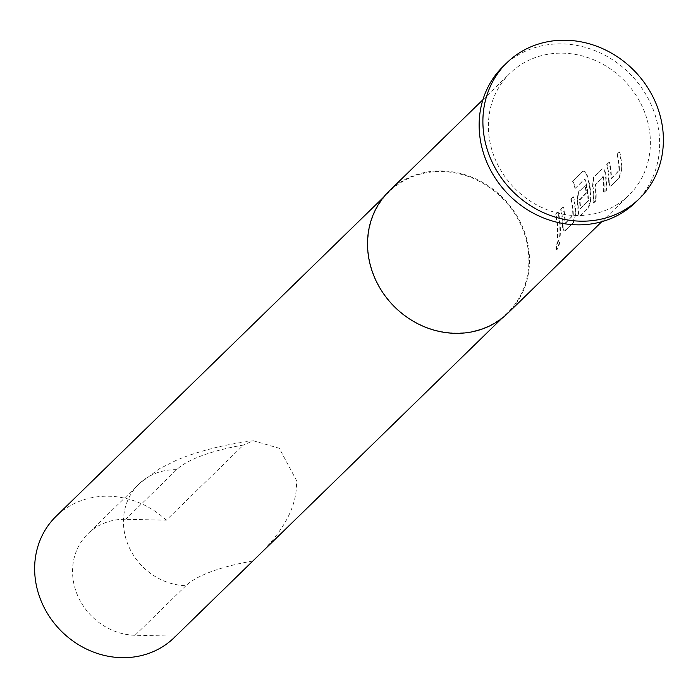 <?xml version="1.0" encoding="UTF-8"?>
<svg xmlns="http://www.w3.org/2000/svg" width="698" height="698" viewBox="0 0 698 698"><rect width="100%" height="100%" fill="white"/><g stroke="black" fill="none" stroke-linecap="round" stroke-linejoin="round"><path stroke-width="0.52" stroke-dasharray="3.49 2.62" d="M557.144 249.395C555.896 248.366 556.402 245.46 558.67 240.67L558.217 240.566C559.735 241.656 559.229 244.544 556.69 249.238C555.442 248.226 555.948 245.338 558.217 240.566L558.67 240.67C560.197 241.77 559.683 244.675 557.144 249.395L556.201 249.483M608.708 181.288A84.667 76.405 45.7 0 0 608.455 176.262A84.667 76.405 45.7 0 0 606.632 164.37L609.441 162.006A85.156 76.841 45.7 0 1 611.282 173.968A85.156 76.841 45.7 0 1 611.509 178.051L619.475 170.295A85.156 76.841 45.7 0 0 619.248 166.203A85.156 76.841 45.7 0 0 617.407 154.249L619.772 151.946A85.156 76.841 45.7 0 1 621.613 163.899A85.156 76.841 45.7 0 1 621.857 168.96L619.492 177.877L610.75 185.869C609.494 186.785 608.813 185.258 608.708 181.288L609.171 181.332A85.156 76.841 45.7 0 0 608.918 176.271A85.156 76.841 45.7 0 0 607.077 164.309L609.441 162.006M617.407 154.249L616.953 154.302A84.667 76.405 45.7 0 1 618.786 166.194A84.667 76.405 45.7 0 1 619.004 170.26L611.684 178.383L611.047 178.016A84.667 76.405 45.7 0 0 610.82 173.95A84.667 76.405 45.7 0 0 608.996 162.067M609.171 181.332C609.275 185.319 609.956 186.855 611.212 185.947L619.03 177.798L621.395 168.925A84.667 76.405 45.7 0 0 621.15 163.89A84.667 76.405 45.7 0 0 619.318 151.998L619.772 151.946M592.506 186.104L593.466 177.196L601.737 169.134C603.238 168.218 604.389 169.754 605.201 173.732A84.667 76.405 45.7 0 1 605.777 178.871A84.667 76.405 45.7 0 1 605.864 190.633L603.5 192.936A84.667 76.405 45.7 0 0 603.412 181.175A84.667 76.405 45.7 0 0 602.967 177.013L595.01 184.769A84.667 76.405 45.7 0 1 595.446 188.931A84.667 76.405 45.7 0 1 595.534 200.692L593.169 202.996A84.667 76.405 45.7 0 0 593.082 191.235A84.667 76.405 45.7 0 0 592.506 186.104L592.968 186.087L593.911 177.135L602.191 169.073C603.691 168.166 604.843 169.71 605.655 173.715A85.156 76.841 45.7 0 1 606.239 178.88A85.156 76.841 45.7 0 1 606.326 190.702L603.962 193.014A85.156 76.841 45.7 0 0 603.875 181.183A85.156 76.841 45.7 0 0 603.43 176.995L595.464 184.752A85.156 76.841 45.7 0 1 595.909 188.94A85.156 76.841 45.7 0 1 595.996 200.771L593.632 203.074A85.156 76.841 45.7 0 0 593.544 191.252A85.156 76.841 45.7 0 0 592.968 186.087M577.961 211.25A84.667 76.405 45.7 0 0 577.708 206.215A84.667 76.405 45.7 0 0 577.133 201.085L578.092 192.177L585.325 185.511A85.156 76.841 45.7 0 1 586.652 192.796L579.837 199.986A85.156 76.841 45.7 0 1 580.282 204.174A85.156 76.841 45.7 0 1 580.509 208.266L588.466 200.501A85.156 76.841 45.7 0 0 588.24 196.417A85.156 76.841 45.7 0 0 585.09 179.403L584.793 179.081L575.431 188.198A85.156 76.841 45.7 0 0 572.988 181.105L582.917 171.42C584.479 170.487 585.98 171.978 587.428 175.887A85.156 76.841 45.7 0 1 590.866 193.861A85.156 76.841 45.7 0 1 591.119 198.921L588.746 207.838L580.012 215.822C578.747 216.738 578.066 215.22 577.961 211.25L578.424 211.285A85.156 76.841 45.7 0 0 578.171 206.224A85.156 76.841 45.7 0 0 577.595 201.059L578.546 192.116L585.325 185.511M575.431 188.198L584.348 179.168L584.645 179.491A84.667 76.405 45.7 0 1 587.777 196.408A84.667 76.405 45.7 0 1 588.004 200.474L580.675 208.597L580.047 208.231A84.667 76.405 45.7 0 0 579.82 204.165A84.667 76.405 45.7 0 0 579.375 199.994L579.837 199.986M578.424 211.285C578.529 215.281 579.209 216.816 580.474 215.9L588.283 207.76L590.656 198.878A84.667 76.405 45.7 0 0 590.403 193.852A84.667 76.405 45.7 0 0 586.992 175.983L587.428 175.887M579.375 199.994L586.189 192.805A84.667 76.405 45.7 0 0 584.872 185.572M562.588 226.222A84.667 76.405 45.7 0 0 562.344 221.196A84.667 76.405 45.7 0 0 560.511 209.304L563.33 206.94A85.156 76.841 45.7 0 1 565.171 218.902A85.156 76.841 45.7 0 1 565.389 222.985L573.355 215.228A85.156 76.841 45.7 0 0 573.128 211.145A85.156 76.841 45.7 0 0 571.287 199.183L573.651 196.88A85.156 76.841 45.7 0 1 575.492 208.842A85.156 76.841 45.7 0 1 575.745 213.893L573.372 222.81L564.638 230.802C563.373 231.719 562.693 230.192 562.588 226.222L563.05 226.265A85.156 76.841 45.7 0 0 562.797 221.205A85.156 76.841 45.7 0 0 560.965 209.243L563.33 206.94M571.287 199.183L570.842 199.244A84.667 76.405 45.7 0 1 572.665 211.136A84.667 76.405 45.7 0 1 572.892 215.193L565.563 223.316L564.926 222.959A84.667 76.405 45.7 0 0 564.708 218.893A84.667 76.405 45.7 0 0 562.876 207.001M563.05 226.265C563.155 230.253 563.836 231.797 565.101 230.881L572.91 222.741L575.283 213.858A84.667 76.405 45.7 0 0 575.03 208.824A84.667 76.405 45.7 0 0 573.206 196.932L573.651 196.88M555.468 214.216L557.833 211.913A84.667 76.405 45.7 0 1 559.656 223.805A84.667 76.405 45.7 0 1 559.752 235.566L557.388 237.87A84.667 76.405 45.7 0 0 557.292 226.108A84.667 76.405 45.7 0 0 555.468 214.216L558.287 211.86A85.156 76.841 45.7 0 1 560.119 223.814A85.156 76.841 45.7 0 1 560.206 235.645L557.842 237.948A85.156 76.841 45.7 0 0 557.754 226.117A85.156 76.841 45.7 0 0 555.913 214.164M368.09 250.53A84.667 76.405 -134.3 0 1 389.275 191.645A84.667 76.405 -134.3 0 1 474.701 179.081A84.667 76.405 -134.3 0 1 528.63 254.037A84.667 76.405 -134.3 0 1 507.446 312.922A84.667 76.405 -134.3 0 1 422.028 325.486A84.667 76.405 -134.3 0 1 368.09 250.53M507.943 313.123A85.156 76.841 45.7 0 0 529.25 253.898A85.156 76.841 45.7 0 0 474.998 178.513A85.156 76.841 45.7 0 0 389.083 191.147M174.256 637.588A84.667 76.405 45.7 0 0 175.678 636.157L135.063 635.276A60.822 54.889 -134.3 0 1 72.732 576.016A60.822 54.889 -134.3 0 1 87.948 533.717A60.822 54.889 -134.3 0 1 125.727 519.286L166.342 520.176L243.454 445.036A105.59 30.773 175.4 0 0 176.629 469.684L125.727 519.286M175.678 636.157L252.789 561.026C263.574 550.05 298.587 519.277 296.414 480.311L279.27 448.264L253.313 440.752L243.454 445.036M166.342 520.176A84.667 76.405 45.7 0 0 56.084 516.311M635.608 202.315A94.884 85.627 45.7 0 0 659.348 136.319A94.884 85.627 45.7 0 0 598.901 52.315A94.884 85.627 45.7 0 0 503.171 66.397M650.117 136.119A85.156 76.841 45.7 0 0 595.874 60.735A85.156 76.841 45.7 0 0 509.959 73.369A85.156 76.841 45.7 0 0 488.652 132.594A85.156 76.841 45.7 0 0 542.896 207.987A85.156 76.841 45.7 0 0 628.811 195.344A85.156 76.841 45.7 0 0 650.117 136.119M603.43 176.995L602.749 176.681L603.43 176.995M557.833 211.913L558.287 211.86M559.752 235.566L560.206 235.645M557.388 237.87L557.842 237.948M556.69 249.238L556.21 249.465M572.744 215.83L573.206 215.874M572.892 215.193L573.355 215.228M570.842 199.244L573.206 196.932M575.283 213.858L575.745 213.893M560.511 209.304L560.965 209.243M574.995 188.286A84.667 76.405 45.7 0 0 572.561 181.227L572.988 181.105M572.561 181.227L582.49 171.551C584.052 170.617 585.552 172.092 586.992 175.983M590.656 198.878L591.119 198.921M577.133 201.085L577.595 201.059M586.189 192.805L586.652 192.796M579.471 199.358L579.925 199.34M587.864 201.111L588.327 201.146M588.004 200.474L588.466 200.501M605.864 190.633L606.326 190.702M603.5 192.936L603.962 193.014M595.097 184.132L595.56 184.115M595.01 184.769L595.464 184.752M595.534 200.692L595.996 200.771M593.169 202.996L593.632 203.074M618.864 170.897L619.327 170.931M619.004 170.26L619.475 170.295M616.953 154.302L619.318 151.998M621.395 168.925L621.857 168.96M606.632 164.37L607.077 164.309M252.789 561.026A105.59 30.773 175.4 0 0 185.965 585.674A60.822 54.889 -134.3 0 1 123.633 526.423A60.822 54.889 -134.3 0 1 138.85 484.115A60.822 54.889 -134.3 0 1 176.629 469.684M185.965 585.674L135.063 635.276M572.91 222.741L573.372 222.81M588.283 207.76L588.746 207.838M578.092 192.177L578.546 192.116M593.466 177.196L593.911 177.135M605.201 173.732L605.655 173.715M619.03 177.798L619.492 177.877M253.313 440.752C224.555 444.452 199.131 450.856 177.048 459.947L158.97 468.969L138.85 484.115L87.948 533.717M389.275 191.645L383.551 197.22M482.903 99.735L509.959 73.369M601.763 221.702L628.811 195.344M507.446 312.922L501.722 318.497M565.04 223.299L565.502 223.334M580.151 208.571L580.614 208.606M584.392 179.159L584.837 179.063M602.802 176.664L603.264 176.646M611.16 178.365L611.623 178.4"/><path stroke-width="1.05" d="M482.903 99.735L389.083 191.147A85.156 76.841 45.7 0 0 367.776 250.373A85.156 76.841 45.7 0 0 422.028 325.765A85.156 76.841 45.7 0 0 507.943 313.123L601.763 221.702M383.551 197.22L56.084 516.311A84.667 76.405 45.7 0 0 34.9 575.196A84.667 76.405 45.7 0 0 88.838 650.152A84.667 76.405 45.7 0 0 174.256 637.588L501.722 318.497M506.923 62.741L503.171 66.397A94.884 85.627 45.7 0 0 479.43 132.393A94.884 85.627 45.7 0 0 539.868 216.397A94.884 85.627 45.7 0 0 635.608 202.315L639.359 198.66A94.884 85.627 45.7 0 0 663.1 132.664A94.884 85.627 45.7 0 0 602.653 48.659A94.884 85.627 45.7 0 0 506.923 62.741A94.884 85.627 45.7 0 0 483.182 128.737A94.884 85.627 45.7 0 0 543.629 212.742A94.884 85.627 45.7 0 0 639.359 198.66"/></g></svg>
